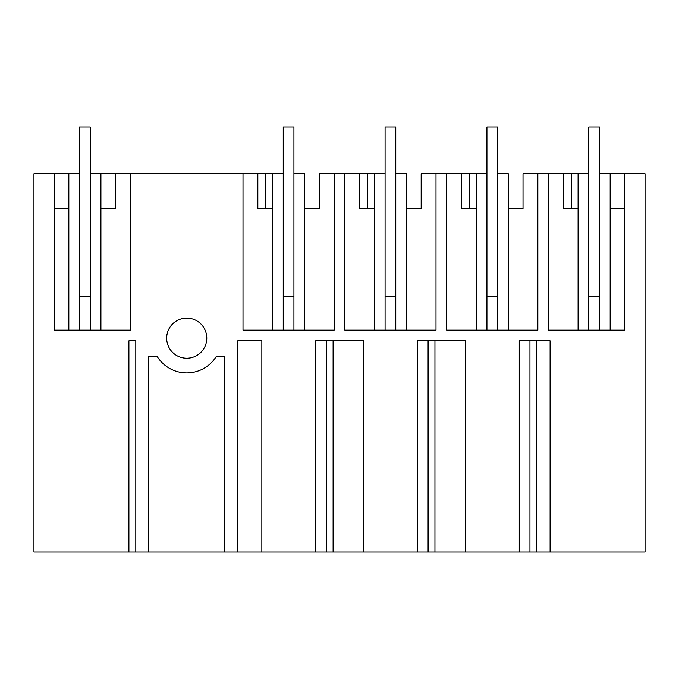 <?xml version="1.0" encoding="UTF-8"?>
<svg xmlns="http://www.w3.org/2000/svg" width="679" height="679" viewBox="0 0 679 679"><rect width="100%" height="100%" fill="white"/><g stroke="black" fill="none" stroke-linecap="round" stroke-linejoin="round"><path stroke-width="1.02" d="M304.616 208.512L319.317 208.512L319.317 173.756L334.153 173.756L334.153 330.147L242.997 330.147L242.997 173.756L130.453 173.756L130.453 330.147L54.133 330.147L54.133 173.756L33.95 173.756L33.95 552.019L128.9 552.019L128.9 340.833L135.8 340.833L135.8 552.019L645.05 552.019L645.05 173.756L624.867 173.756L624.867 330.147L548.547 330.147L548.547 173.756L588.778 173.756L588.778 330.147M135.8 552.019L128.9 552.019M224.817 552.019L224.817 356.628L216.168 356.628A34.748 34.748 180 0 1 157.282 356.628L148.633 356.628L148.633 552.019M261.839 552.019L261.839 340.833L237.65 340.833L237.65 552.019M315.557 552.019L315.557 340.833L363.689 340.833L363.689 552.019M417.407 552.019L417.407 340.833L465.539 340.833L465.539 552.019M519.257 552.019L519.257 340.833L550.1 340.833L550.1 552.019M508.316 208.512L523.017 208.512L523.017 173.756L548.547 173.756M537.853 173.756L537.853 330.147L446.697 330.147L446.697 173.756L486.928 173.756L486.928 330.147M406.466 208.512L421.167 208.512L421.167 173.756L446.697 173.756M436.003 173.756L436.003 330.147L344.847 330.147L344.847 173.756L385.078 173.756L385.078 330.147M334.153 173.756L344.847 173.756M166.678 338.167A20.047 20.047 180 0 0 186.725 358.215A20.047 20.047 180 0 0 206.772 338.167A20.047 20.047 180 0 0 186.725 318.112A20.047 20.047 180 0 0 166.678 338.167M54.133 173.756L68.834 173.756L68.834 330.147M79.528 330.147L79.528 173.756L68.834 173.756M242.997 173.756L283.228 173.756L283.228 330.147M130.453 173.756L115.617 173.756L115.617 208.512L100.916 208.512L115.617 208.512M115.617 173.756L90.222 173.756L90.222 330.147M54.133 208.512L68.834 208.512M100.916 173.756L100.916 330.147M293.922 330.147L293.922 173.756L304.616 173.756L304.616 330.147M326.251 552.019L326.251 340.833M333.1 552.019L333.1 340.833M272.534 208.512L257.833 208.512L257.833 173.756M272.534 173.756L272.534 330.147M395.772 330.147L395.772 173.756L406.466 173.756L406.466 330.147M428.101 552.019L428.101 340.833M434.95 552.019L434.95 340.833M374.384 208.512L359.683 208.512L359.683 173.756M374.384 173.756L374.384 330.147M497.622 330.147L497.622 173.756L508.316 173.756L508.316 330.147M529.951 552.019L529.951 340.833M536.8 552.019L536.8 340.833M476.234 208.512L461.533 208.512L461.533 173.756M476.234 173.756L476.234 330.147M599.472 330.147L599.472 173.756L610.166 173.756L610.166 330.147M624.867 173.756L610.166 173.756M578.084 208.512L563.383 208.512L563.383 173.756M578.084 173.756L578.084 330.147M610.166 208.512L624.867 208.512M79.528 173.756L79.528 126.981L90.222 126.981L90.222 173.756M79.528 296.731L90.222 296.731M283.228 173.756L283.228 126.981L293.922 126.981L293.922 173.756M283.228 296.731L293.922 296.731M385.078 173.756L385.078 126.981L395.772 126.981L395.772 173.756M385.078 296.731L395.772 296.731M486.928 173.756L486.928 126.981L497.622 126.981L497.622 173.756M486.928 296.731L497.622 296.731M588.778 173.756L588.778 126.981L599.472 126.981L599.472 173.756M588.778 296.731L599.472 296.731M265.718 208.512L265.718 173.756M367.568 208.512L367.568 173.756M469.418 208.512L469.418 173.756M571.268 208.512L571.268 173.756"/></g></svg>
